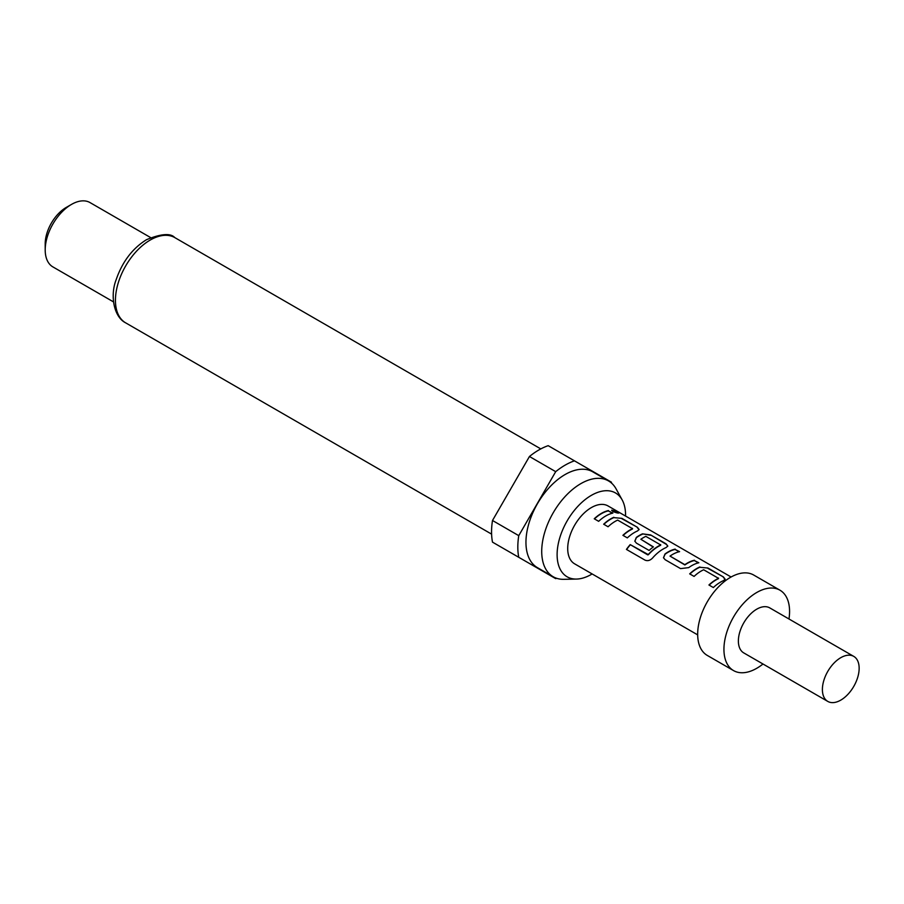<?xml version="1.0" encoding="UTF-8"?>
<svg xmlns="http://www.w3.org/2000/svg" width="904" height="904" viewBox="0 0 904 904"><rect width="100%" height="100%" fill="white"/><g stroke="black" fill="none" stroke-linecap="round" stroke-linejoin="round"><path stroke-width="1.36" d="M618.664 513.088L611.669 510.376M612.867 511.506C618.065 513.449 619.647 513.585 617.601 511.901L611.68 510.172L612.867 511.506M618.901 512.975L617.455 512.24M762.987 664.011A46.42 26.804 -60 0 1 756.75 668.293A46.42 26.804 -60 0 1 733.539 670.587A46.42 26.804 -60 0 1 726.432 633.399A46.42 26.804 -60 0 1 756.75 592.493A46.42 26.804 -60 0 1 779.96 590.199A46.42 26.804 -60 0 1 788.977 618.98M733.539 670.587L707.29 655.434A46.42 26.804 -60 0 1 700.171 618.234A46.42 26.804 -60 0 1 730.5 577.34A46.42 26.804 -60 0 1 753.699 575.034L779.96 590.199M840.776 700.125A25.99 15.006 -60 0 1 827.781 701.414A25.99 15.006 -60 0 1 823.793 680.588A25.99 15.006 -60 0 1 840.776 657.683A25.99 15.006 -60 0 1 853.771 656.394A25.99 15.006 -60 0 1 857.749 677.22A25.99 15.006 -60 0 1 840.776 700.125M827.781 701.414L743.755 652.903A25.99 15.006 -60 0 1 739.777 632.077A25.99 15.006 -60 0 1 756.75 609.172A25.99 15.006 -60 0 1 769.745 607.884L853.771 656.394M625.557 516.06A48.398 27.945 120 0 0 622.167 499.923A48.398 27.945 120 0 0 591.34 495.369A48.398 27.945 120 0 0 557.971 545.349A48.398 27.945 120 0 0 576.469 579.068A48.398 27.945 120 0 0 591.34 574.413A48.398 27.945 120 0 0 592.131 573.938M622.167 499.923L616.076 488.861A55.325 31.945 120 0 0 608.494 480.917A55.325 31.945 120 0 0 580.831 483.651A55.325 31.945 120 0 0 544.694 532.411A55.325 31.945 120 0 0 553.169 576.741A55.325 31.945 120 0 0 563.836 579.328L576.469 579.068M608.494 480.917L592.741 471.82A55.325 31.945 120 0 0 565.079 474.555A55.325 31.945 120 0 0 528.93 523.314A55.325 31.945 120 0 0 537.417 567.644L553.169 576.741M45.2 249.899L45.2 243.843A29.708 17.153 120 0 1 66.207 207.457L71.461 204.428A37.132 21.436 120 0 0 45.2 249.899A37.132 21.436 120 0 0 52.895 266.906L113.497 301.891M555.7 471.662A66.839 38.589 120 0 1 565.079 465.164A66.839 38.589 120 0 1 574.458 460.837L548.197 445.672A66.839 38.589 120 0 0 538.818 450A66.839 38.589 120 0 0 529.45 456.497L492.499 520.489A66.839 38.589 120 0 0 492.499 542.14L518.76 557.305A66.839 38.589 120 0 1 518.76 535.654L555.7 471.662L529.45 456.497M699.843 566.955A33.414 19.289 -60 0 0 696.792 568.492A33.414 19.289 -60 0 0 689.673 573.87L694.08 576.413A33.414 19.289 -60 0 1 701.199 571.034A33.414 19.289 -60 0 1 703.674 569.769L718.522 578.334A33.414 19.289 -60 0 0 716.058 579.611A33.414 19.289 -60 0 0 708.928 584.99L713.346 587.543A33.414 19.289 -60 0 1 720.465 582.153A33.414 19.289 -60 0 1 723.516 580.628L725.144 579.17L723.415 576.955L707.979 568.04L699.809 567.283A33.052 19.086 -60 0 0 689.876 573.995M675.186 549.101A33.414 19.289 -60 0 0 668.124 551.937A33.414 19.289 -60 0 0 665.016 553.971L663.479 557.734L665.118 559.7L680.554 568.605L688.69 567.633A33.414 19.289 -60 0 1 691.797 565.61A33.414 19.289 -60 0 1 698.86 562.774L694.374 560.559A33.052 19.086 -60 0 0 684.882 564.955L670.011 556.096A33.414 19.289 -60 0 1 672.531 554.48A33.414 19.289 -60 0 1 679.593 551.655L675.107 549.44A33.052 19.086 -60 0 0 665.05 554.254L663.513 557.847M652.598 557.983A33.414 19.289 -60 0 1 663.118 549.056A33.414 19.289 -60 0 1 666.169 547.519L667.807 546.061L666.067 543.846L650.631 534.931L642.495 533.846A33.414 19.289 -60 0 0 639.444 535.383A33.414 19.289 -60 0 0 636.337 537.417L634.811 541.18L636.439 543.146L649.095 550.446A33.414 19.289 -60 0 1 653.4 546.886L640.857 539.27A33.414 19.289 -60 0 1 643.377 537.654A33.414 19.289 -60 0 1 645.84 536.377L660.7 544.954A33.414 19.289 -60 0 0 658.225 546.231A33.414 19.289 -60 0 0 648.236 554.559L630.212 544.615A33.414 19.289 -60 0 0 626.438 549.417L644.97 560.107C647.637 561.237 650.168 560.525 652.598 557.983M653.185 547.033L640.857 539.27M613.827 517.303A33.414 19.289 -60 0 0 610.776 518.828A33.414 19.289 -60 0 0 603.657 524.207L608.064 526.761A33.414 19.289 -60 0 1 615.183 521.382A33.414 19.289 -60 0 1 617.658 520.105L632.506 528.67A33.414 19.289 -60 0 0 630.043 529.947A33.414 19.289 -60 0 0 622.912 535.326L627.331 537.88A33.414 19.289 -60 0 1 634.45 532.501A33.414 19.289 -60 0 1 637.501 530.964L639.128 529.507L637.399 527.292L621.963 518.376L613.793 517.619A33.052 19.086 -60 0 0 603.861 524.331M608.437 510.568A33.414 19.289 -60 0 0 601.363 513.393A33.414 19.289 -60 0 0 594.244 518.772L598.651 521.325A33.414 19.289 -60 0 1 605.782 515.947A33.414 19.289 -60 0 1 612.844 513.11L608.358 510.896A33.052 19.086 -60 0 0 594.459 518.896M731.099 577.001L608.042 505.946A33.414 19.289 120 0 0 591.34 507.607A33.414 19.289 120 0 0 569.509 537.055A33.414 19.289 120 0 0 574.628 563.836L697.685 634.879M670.011 556.096L684.859 564.672A33.414 19.289 -60 0 1 687.379 563.056A33.414 19.289 -60 0 1 694.453 560.231M718.522 578.04L718.488 578.65A33.052 19.086 -60 0 0 709.143 585.114M660.688 544.649L660.666 545.27A33.052 19.086 -60 0 0 648.337 554.773L648.236 554.559M632.506 528.377L632.472 528.998A33.052 19.086 -60 0 0 623.127 535.45M492.499 520.489L518.76 535.654M611.579 483.143A66.839 38.589 120 0 0 611.398 482.16L574.458 460.837M518.76 557.305L555.7 578.639A66.839 38.589 120 0 0 556.649 578.3M150.629 237.582L90.027 202.586A37.132 21.436 120 0 0 71.461 204.428L66.207 207.457M612.37 513.223L608.358 510.896M621.963 518.376L613.793 517.619M637.399 527.292L621.884 518.715M639.083 529.676L637.32 527.62M667.762 546.231L666.067 543.846M665.988 544.174L650.631 534.931M650.552 535.27L642.495 533.846M642.461 534.174A33.052 19.086 -60 0 0 636.371 537.699L636.337 537.417M636.371 537.699L634.845 541.293M648.337 554.773L647.671 554.694M647.784 554.898L630.212 544.615M626.63 549.519A33.052 19.086 -60 0 1 630.325 544.818M698.385 562.887L694.374 560.559M679.13 551.756L675.107 549.44M707.979 568.04L699.809 567.283M723.415 576.955L707.9 568.367M725.098 579.34L723.336 577.283M125.622 322.83C113.87 316.999 109.881 295.608 116.175 279.641C122.368 261.719 132.481 248.397 146.516 239.684C161.228 233.684 170.664 232.995 174.822 237.616A49.2 28.408 120 0 0 150.222 240.046A49.2 28.408 120 0 0 118.085 283.404A49.2 28.408 120 0 0 125.622 322.83L491.606 534.128M174.822 237.616L540.807 448.904"/></g></svg>
